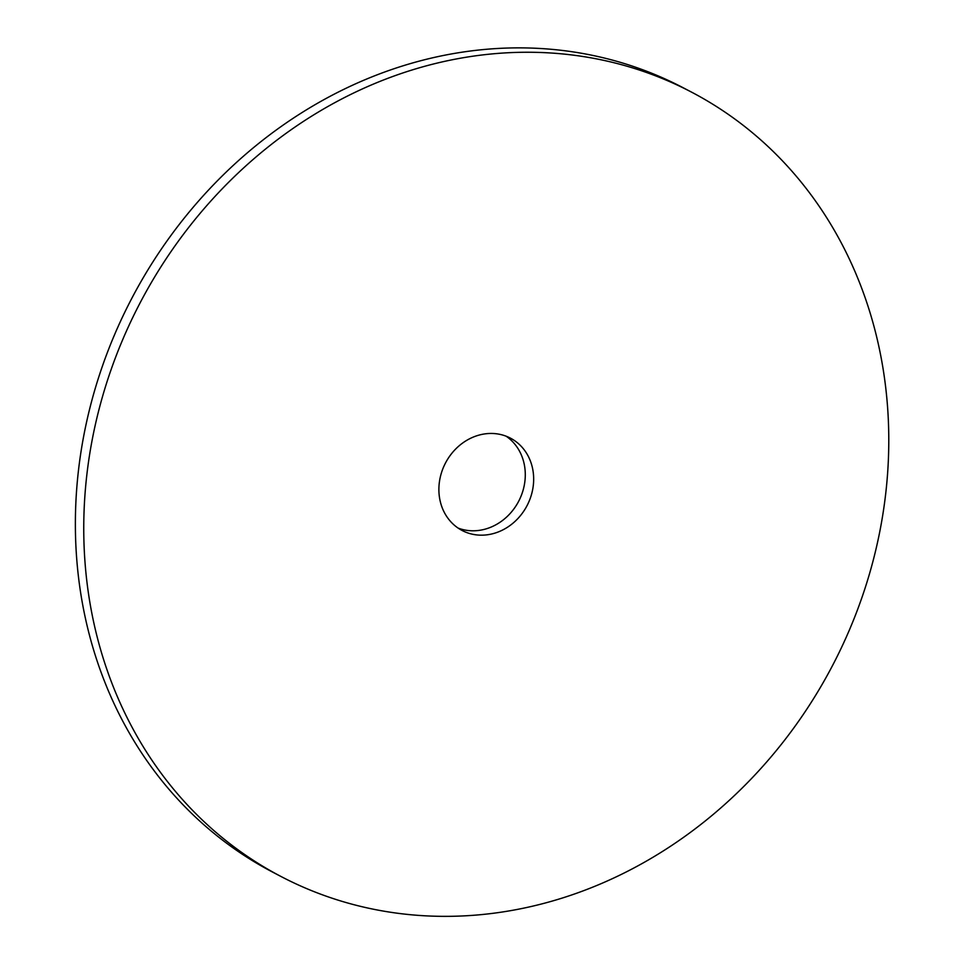 <?xml version="1.0" encoding="UTF-8"?>
<svg xmlns="http://www.w3.org/2000/svg" width="964" height="964" viewBox="0 0 964 964"><rect width="100%" height="100%" fill="white"/><g stroke="black" fill="none" stroke-linecap="round" stroke-linejoin="round"><path stroke-width="1.45" d="M691.236 91.966L682.874 87.591A442.657 390.842 117.6 0 0 131.478 298.961A442.657 390.842 117.6 0 0 272.933 872.275L281.307 876.65A442.657 390.842 117.6 0 0 887.591 473.469A442.657 390.842 117.6 0 0 691.236 91.966A442.657 390.842 117.6 0 0 139.852 303.335A442.657 390.842 117.6 0 0 281.307 876.65M458.081 528.067A52.116 46.019 117.6 0 0 525.151 478.662A52.116 46.019 117.6 0 0 506.088 436.174M533.526 483.036A52.116 46.019 117.6 0 0 510.402 438.126A52.116 46.019 117.6 0 0 445.488 463.009A52.116 46.019 117.6 0 0 462.142 530.501A52.116 46.019 117.6 0 0 533.526 483.036"/></g></svg>
